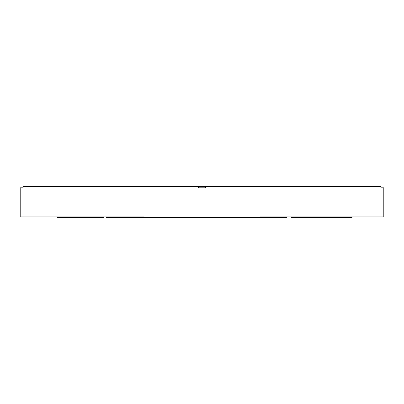 <?xml version="1.0" encoding="UTF-8"?>
<svg xmlns="http://www.w3.org/2000/svg" width="404" height="404" viewBox="0 0 404 404"><rect width="100%" height="100%" fill="white"/><g stroke="black" fill="none" stroke-linecap="round" stroke-linejoin="round"><path stroke-width="0.61" d="M299.409 216.908L299.409 217.635L321.225 217.635L321.225 216.908M205.641 187.82L198.369 187.82L205.641 187.82L205.641 186.365L198.369 186.365L198.369 187.82M286.704 216.908L286.704 217.635L260.11 217.635L260.11 216.908L259.817 216.908L383.8 216.908L383.8 187.82L380.896 187.82L380.896 186.365L205.641 186.365M198.369 186.365L23.114 186.365L23.114 187.82L20.2 187.82L20.2 216.908L143.824 216.908L143.824 217.635L259.817 217.635L259.817 216.908M106.328 216.908L106.328 217.635L143.44 217.635L143.44 216.908L143.471 217.635L143.824 217.635M299.409 217.635L291.021 217.635L291.021 216.908M333.366 216.908L333.366 217.635L352.046 217.635L352.046 216.908M333.366 217.635L325.467 217.635L325.467 216.908M325.467 217.635L321.225 217.635M263.161 217.635L263.161 216.908M260.11 217.635L259.817 217.635M268.443 217.635L268.443 216.908M265.882 217.635L265.882 216.908M130.522 217.635L130.522 216.908M119.407 217.635L119.407 216.908M103.54 216.908L103.54 217.635L79.997 217.635L79.997 216.908M79.997 217.635L76.947 217.635L76.947 216.908M76.947 217.635L75.856 217.635L75.856 216.908M75.856 217.635L57.52 217.635L57.52 216.908M85.274 217.635L85.274 216.908M82.719 217.635L82.719 216.908M110.645 217.635L110.645 216.908"/></g></svg>
